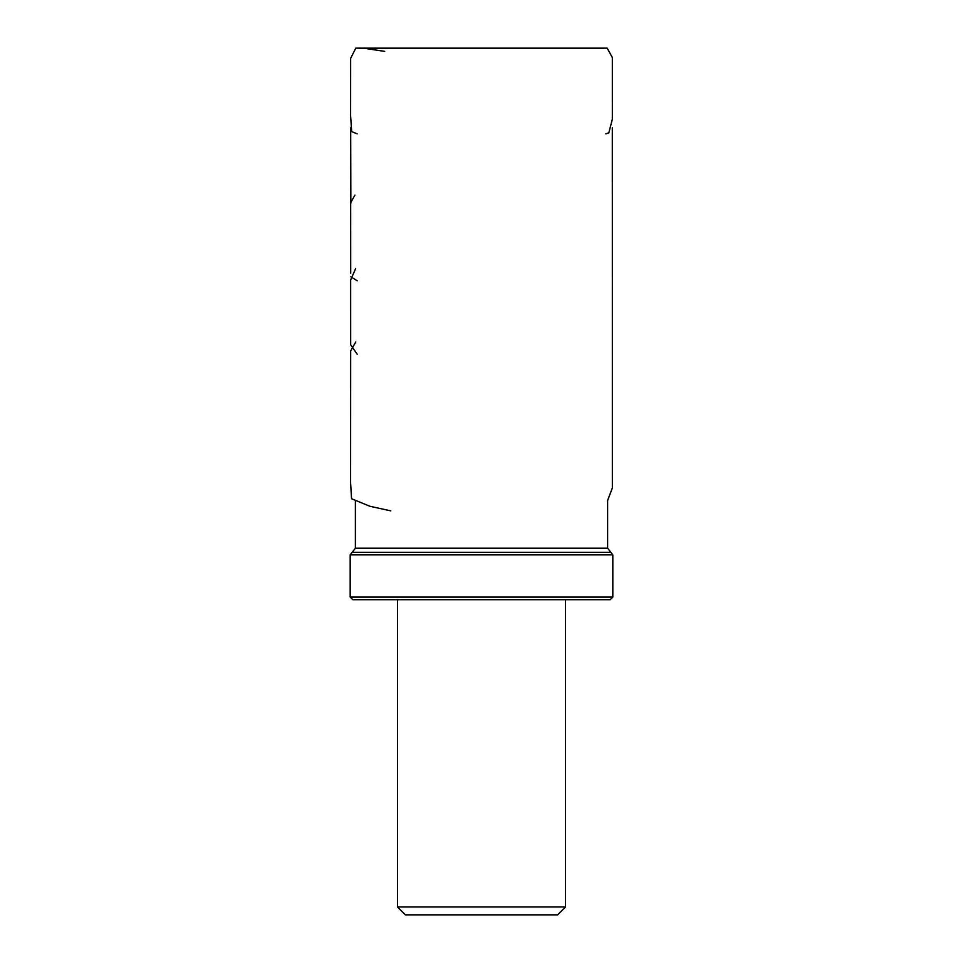 <?xml version="1.0" encoding="UTF-8"?>
<svg xmlns="http://www.w3.org/2000/svg" width="963" height="963" viewBox="0 0 963 963"><rect width="100%" height="100%" fill="white"/><g stroke="black" fill="none" stroke-linecap="round" stroke-linejoin="round"><path stroke-width="1.44" d="M355.383 548.224L607.617 548.224L610.819 552.305L352.181 552.305L355.383 548.224L355.383 500.543M612.817 554.857L350.183 554.857L350.183 597.072L612.817 597.072L612.817 554.857L610.819 552.305M612.817 597.072L610.193 599.696L352.807 599.696L350.183 597.072M352.181 552.305L350.183 554.857M547.441 914.85L405.363 914.85L397.478 906.965L565.522 906.965L557.637 914.85L547.441 914.85M350.688 127.73L350.845 203.349M354.914 195.092L350.676 202.736L350.701 273.251M350.845 276.814L357.213 280.763M363.677 48.222L384.719 51.376M607.617 548.224L607.617 500.483L612.36 487.976L612.312 127.718M397.478 599.696L397.478 906.965M565.522 599.696L565.522 906.965M355.696 268.521L350.664 279.92L350.676 344.838L357.213 354.215M605.787 133.845L608.809 132.834L612.336 119.34L612.324 57.467L607.184 48.15L355.816 48.15L350.652 58.322L350.616 115.945L351.664 131.594L357.213 133.845M359.331 48.222L603.669 48.222M600.31 48.186L362.69 48.186M355.768 341.973L350.676 350.857L350.604 482.752L351.543 498.726L369.888 506.273L390.809 510.859"/></g></svg>
